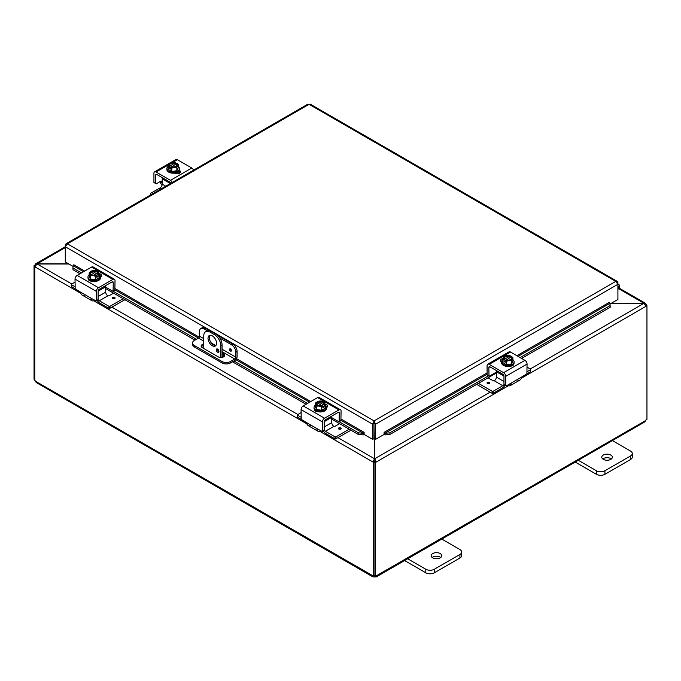 <?xml version="1.0" encoding="UTF-8"?>
<svg xmlns="http://www.w3.org/2000/svg" width="681" height="681" viewBox="0 0 681 681"><rect width="100%" height="100%" fill="white"/><g stroke="black" fill="none" stroke-linecap="round" stroke-linejoin="round"><path stroke-width="1.02" d="M611.359 458.977A5.286 3.047 0 0 0 610.797 458.594A5.286 3.047 0 0 0 602.762 458.977M603.323 459.36A5.286 3.047 180 0 1 601.783 457.206A5.286 3.047 180 0 1 605.043 454.389A5.286 3.047 180 0 1 610.797 455.053A5.286 3.047 180 0 1 612.347 457.206A5.286 3.047 180 0 1 609.086 460.024A5.286 3.047 180 0 1 603.323 459.36M575.215 462.067L596.403 474.291A6.035 3.482 0 0 0 600.668 475.312A6.035 3.482 0 0 0 604.932 474.291L630.521 459.522A6.035 3.482 0 0 0 632.291 457.062L632.291 453.512A6.035 3.482 180 0 1 630.521 455.972L604.932 470.75A6.035 3.482 180 0 1 600.668 471.771A6.035 3.482 180 0 1 596.403 470.75L577.548 459.862M611.666 440.164L630.521 451.052A6.035 3.482 180 0 1 632.291 453.512M209.969 335.307A6.035 3.482 -120 0 0 209.28 337.589A6.035 3.482 -120 0 0 211.51 343.198A6.035 3.482 -120 0 0 215.868 345.522M216.549 343.241A6.035 3.482 60 0 1 215.298 346.008A6.035 3.482 60 0 1 210.65 344.39A6.035 3.482 60 0 1 208.02 338.321A6.035 3.482 60 0 1 209.271 335.554A6.035 3.482 60 0 1 213.919 337.172A6.035 3.482 60 0 1 216.549 343.241M218.941 351.396A1.881 1.09 60 0 1 218.55 352.256A1.881 1.09 60 0 1 217.094 351.754A1.881 1.09 60 0 1 216.277 349.855A1.881 1.09 60 0 1 216.669 348.995A1.881 1.09 60 0 1 218.116 349.498A1.881 1.09 60 0 1 218.941 351.396M217.758 349.191L217.537 349.055A1.881 1.09 -120 0 0 217.537 349.132A1.881 1.09 -120 0 0 218.941 351.473M215.681 333.894L214.421 334.626A9.049 5.227 60 0 1 218.941 339.402A9.049 5.227 60 0 1 220.814 345.71L222.074 344.978A9.049 5.227 -120 0 0 220.201 338.67A9.049 5.227 -120 0 0 215.681 333.894L211.416 331.434A9.049 5.227 -120 0 0 206.888 330.983L205.628 331.715A9.049 5.227 60 0 1 210.157 332.166L211.416 331.434M206.888 330.983L205.628 331.715A9.049 5.227 60 0 0 203.755 335.861L203.755 348.493M220.814 357.491L220.814 345.71M214.421 334.626L210.157 332.166M222.074 344.978L222.074 357.38M440.76 557.475A5.286 3.047 0 0 0 440.198 557.092A5.286 3.047 0 0 0 432.163 557.475M432.724 557.858A5.286 3.047 180 0 1 431.175 555.705A5.286 3.047 180 0 1 434.444 552.887A5.286 3.047 180 0 1 440.198 553.542A5.286 3.047 180 0 1 441.748 555.705A5.286 3.047 180 0 1 438.487 558.522A5.286 3.047 180 0 1 432.724 557.858M404.616 560.557L425.804 572.789A6.035 3.482 0 0 0 430.069 573.811A6.035 3.482 0 0 0 434.333 572.789L459.922 558.02A6.035 3.482 0 0 0 461.684 555.551L461.684 552.01A6.035 3.482 180 0 1 459.922 554.47L434.333 569.248A6.035 3.482 180 0 1 430.069 570.261A6.035 3.482 180 0 1 425.804 569.248L406.949 558.36M441.067 538.662L459.922 549.541A6.035 3.482 180 0 1 461.684 552.01M611.061 303.411L643.8 303.411L611.436 303.198M374.431 438.717L374.431 458.713L373.171 462.135L319.755 431.294M374.431 461.403L373.171 462.135L374.431 461.403L374.431 458.713L338.031 437.696M68.551 263.794L37.2 263.794L35.548 263.887L34.867 265.139L35.344 265.42M80.894 293.392L34.867 266.816L37.2 263.794L65.291 247.578M645.656 304.816L646.133 304.543L645.452 303.292L643.8 303.198L618.561 288.625M71.828 284.011L37.2 264.015L68.934 264.015M508.384 385.744L376.074 462.135L374.805 458.713L374.805 438.939M490.116 392.145L374.805 458.713L374.805 461.403L376.074 462.135L375.248 462.603L373.988 461.88L374.805 461.403M530.269 368.957L643.8 303.411L646.133 306.22L521.203 378.338M645.826 305.097L646.95 305.743L646.133 306.22M646.95 305.743L646.95 419.351A1.685 0.979 -60 0 0 645.579 420.586L644.805 421.888L376.346 576.884L374.822 576.901L374.822 575.973M34.978 266.152L34.05 265.616L34.867 265.139M34.05 265.616L34.05 379.232L34.765 379.64M373.273 462.195L373.273 575.751L373.988 575.343M34.765 266.756L34.765 380.321A1.685 0.979 60 0 1 35.421 381.181L36.195 382.492L372.89 576.884L372.618 575.862A1.685 0.979 60 0 1 372.72 575.794A1.685 0.979 60 0 1 373.273 575.751M35.421 381.181L372.822 575.751M374.822 576.901A1.685 0.979 0 0 0 374.414 576.901L372.89 576.884M374.414 576.901L374.414 575.734M646.235 305.326L646.235 304.603M373.988 461.88L373.988 575.488L375.248 576.22A1.685 0.979 -60 0 1 376.525 575.794A1.685 0.979 -60 0 1 376.619 575.862L376.346 576.884M376.414 575.751L645.579 420.586M375.248 576.22L375.248 462.603M203.755 345.471A3.771 2.179 0 0 0 202.248 346.008A3.771 2.179 0 0 0 201.363 346.816M222.074 352.911L223.572 353.779A3.771 2.179 180 0 1 224.67 355.312A3.771 2.179 180 0 1 222.346 357.329A3.771 2.179 180 0 1 218.235 356.853L202.248 347.625A3.771 2.179 180 0 1 201.15 346.084A3.771 2.179 180 0 1 202.248 344.543A3.771 2.179 180 0 1 203.755 344.016M209.612 330.694L205.117 328.097A6.035 3.482 -120 0 0 202.095 327.799L200.835 328.523A6.035 3.482 60 0 0 199.584 331.289L199.584 336.235A1.507 0.868 -60 0 1 199.278 337.282A1.507 0.868 -60 0 1 198.52 338.082L194.255 340.543A6.035 3.482 180 0 0 192.493 343.003L192.493 344.458A6.035 3.482 0 0 0 194.255 346.927L194.255 345.463A6.035 3.482 180 0 1 192.493 343.003M237.099 351.49L237.099 356.657A3.013 1.745 -60 0 1 236.477 358.759A3.013 1.745 -60 0 1 234.971 360.351L230.51 362.93L230.51 361.475L234.775 359.006A1.507 0.868 120 0 0 235.524 358.215A1.507 0.868 120 0 0 235.839 357.159L235.839 352.222L237.099 351.49A6.035 3.482 -120 0 0 235.856 347.284A6.035 3.482 -120 0 0 232.834 344.101L217.486 335.239M230.51 361.475A6.035 3.482 180 0 1 226.245 362.488A6.035 3.482 180 0 1 221.98 361.475L221.98 362.93A6.035 3.482 0 0 0 226.245 363.952A6.035 3.482 0 0 0 230.51 362.93M232.834 344.101L231.574 344.833A6.035 3.482 60 0 1 234.587 348.017A6.035 3.482 60 0 1 235.839 352.222M202.095 327.799L200.835 328.523A6.035 3.482 60 0 1 203.849 328.821L205.117 328.097M230.51 348.91A1.328 0.766 60 0 1 231.378 350.085A1.328 0.766 60 0 1 231.174 351.149A1.328 0.766 60 0 1 230.51 351.081A1.328 0.766 60 0 1 229.642 349.915A1.328 0.766 60 0 1 229.846 348.851A1.328 0.766 60 0 1 230.51 348.91M221.98 361.475L194.255 345.463M221.98 362.93L194.255 346.927M217.997 350.562L218.916 351.09M231.574 344.833L219.818 338.048M207.271 330.796L203.849 328.821M224.458 356.044A3.771 2.179 0 0 0 223.572 355.235L222.074 354.375M72.944 267.301L72.986 269.719L72.944 267.301M73.165 265.743L73.19 265.726A0.758 0.434 120 0 0 73.82 264.764L84.699 271.047M73.207 268.161L81.456 272.919M113.14 291.221L196.417 339.291M233.932 360.956L307.497 403.433M339.189 421.726L358.402 432.818L358.18 434.384L363.262 434.912L363.484 433.354L358.402 432.818M363.484 433.354L363.509 433.346A0.758 0.434 120 0 0 364.131 432.375L364.139 434.452L372.669 439.373L372.669 424.212L65.291 246.752L67.428 243.841L65.989 243.807L65.291 245.075L65.291 261.913L73.071 266.407M363.262 434.912L363.288 434.904A2.537 1.464 120 0 0 364.139 434.35M384.969 434.912L390.051 434.384L389.83 432.818L384.748 433.354L384.944 434.904A2.537 1.464 -120 0 1 384.093 434.35M384.748 433.354L384.722 433.346A0.758 0.434 60 0 1 384.093 432.375L487.077 372.924M389.83 432.818L488.447 375.878M520.139 357.585L609.989 305.709L610.202 307.276L610.023 303.292L609.989 305.709M518.037 356.376L609.997 303.283A0.758 0.434 60 0 1 609.376 302.313L609.376 302.39M72.986 269.719L79.992 273.771M105.725 288.625L194.953 340.142M222.074 355.797L223.734 356.759M232.468 361.798L306.041 404.276M331.766 419.13L358.18 434.384M390.051 434.384L496.372 372.992M521.603 358.427L610.202 307.276M609.376 302.313L516.888 355.712M373.929 423.48L374.303 438.649L375.563 439.373L375.563 424.212L374.116 420.901L372.669 423.633L372.669 424.212L373.929 423.48L373.929 438.649L372.669 439.373M375.563 439.373L384.093 434.452L384.093 432.375M617.395 282.913L617.905 282.624L617.905 299.461L610.116 303.956M364.131 432.375L341.07 419.062M617.905 282.624L617.207 281.364L615.76 281.389L309.072 104.321L67.428 243.841L374.116 420.901L615.76 281.389L617.905 284.3L375.563 424.212L374.303 423.48M307.625 104.712L310.527 104.712M372.669 423.633L374.116 422.356L374.116 420.901M65.793 245.364L65.291 245.075M617.905 285.875A1.507 0.868 -60 0 1 618.144 285.943A1.507 0.868 -60 0 1 617.905 288.029M617.905 289.399L618.331 288.914A3.013 1.745 120 0 0 618.901 284.632A3.013 1.745 120 0 0 618.578 284.513A3.013 1.745 120 0 0 617.905 284.564M162.223 180.771L160.912 181.529A2.409 1.396 120 0 0 159.865 181.725L156.221 183.827L153.932 182.508L153.932 173.246A3.013 1.745 60 0 1 154.561 171.867A3.013 1.745 60 0 1 156.068 172.012L170.463 180.329A3.013 1.745 60 0 1 171.978 181.921A3.013 1.745 60 0 1 172.25 182.457M193.574 170.148A3.013 1.745 -120 0 0 193.302 169.612A3.013 1.745 -120 0 0 191.795 168.02L177.392 159.703A3.013 1.745 -120 0 0 175.885 159.55L170.276 162.793L175.885 159.55M154.561 171.867L169.254 163.38L154.561 171.867M160.912 181.529L162.052 182.985A3.013 1.745 -120 0 0 162.197 183.249A3.013 1.745 -120 0 0 162.223 183.308M162.027 185.334A6.035 3.482 60 0 1 161.048 183.913A6.035 3.482 60 0 1 160.154 181.887L160.061 181.623M156.026 174.396A1.507 0.868 -120 0 0 155.711 175.085L156.775 174.472A1.507 0.868 -120 0 0 156.026 174.396L156.026 174.396M170.752 183.325A1.507 0.868 -120 0 0 170.514 182.763A1.507 0.868 -120 0 0 169.756 181.972L156.775 174.472M153.932 182.508L154.451 182.797M180.014 172.889A3.388 1.958 0 0 0 179.529 172.523L178.175 171.748M179.29 170.344L179.529 170.48A3.388 1.958 180 0 1 180.516 171.859A3.388 1.958 180 0 1 178.422 173.672A3.388 1.958 180 0 1 174.728 173.246L174.498 173.11M155.711 183.529L155.711 175.085M178.209 166.436A6.274 3.618 180 0 1 179.435 168.59A6.274 3.618 180 0 1 177.596 171.144A6.274 3.618 180 0 1 170.761 171.935A6.274 3.618 180 0 1 166.888 168.59A6.274 3.618 180 0 1 168.113 166.436M179.435 168.59L179.435 169.569A6.274 3.618 180 0 1 177.596 172.131A6.274 3.618 180 0 1 170.761 172.914A6.274 3.618 180 0 1 166.888 169.569L166.888 168.59M178.209 164.521A6.401 1.353 98.8 0 0 177.528 165.517A6.401 1.353 98.8 0 0 176.856 167.432L176.856 170.718L178.209 167.807L178.209 164.521A6.401 3.694 60 0 0 177 163.423A7.78 4.495 120 0 0 176.932 163.406L171.757 166.768M176.277 163.78A3.618 2.086 180 0 1 176.779 164.845A3.618 2.086 180 0 1 174.957 166.658A3.618 2.086 180 0 1 171.323 166.641L170.667 167.024A7.78 4.495 120 0 0 170.599 167.109L170.599 169.05L169.322 168.309L169.322 166.377A7.78 4.495 -60 0 1 169.39 166.283L175.655 162.665A7.78 4.495 -60 0 1 175.724 162.682L175.724 164.479M170.599 167.569L169.322 168.309M170.667 167.024A4.52 2.613 0 0 0 174.336 167.364A4.52 2.613 0 0 0 177.528 165.517A4.52 2.613 0 0 0 176.932 163.406M176.856 167.432A6.401 5.048 155.1 0 0 174.336 167.364A6.401 5.048 155.1 0 0 171.808 168.216A6.401 3.694 -120 0 0 170.599 167.109M169.322 166.377A6.401 3.694 -120 0 0 168.113 166.079A6.401 1.353 -81.2 0 1 168.794 164.172A4.52 2.613 0 0 0 169.39 166.283M176.856 170.718L171.808 171.501L168.113 169.365L168.113 166.079M171.808 171.501L171.808 168.216M175 163.414A3.618 2.086 0 0 0 169.56 165.032M176.771 165.032A3.618 2.086 0 0 0 176.277 164.155M175.655 162.665A4.52 2.613 0 0 0 173.187 162.231A4.52 2.613 0 0 0 171.995 162.325A4.52 2.613 0 0 0 168.794 164.172A6.401 1.353 -81.2 0 1 169.467 163.168A6.401 5.048 -24.9 0 1 171.995 162.325A6.401 5.048 -24.9 0 1 172.506 162.257A6.401 5.048 -24.9 0 1 172.608 162.248M170.046 165.909A3.618 2.086 180 0 1 169.543 164.845A3.618 2.086 180 0 1 171.365 163.031A3.618 2.086 180 0 1 175 163.048M174.915 162.436A6.401 3.694 60 0 1 175.187 162.504A6.401 3.694 60 0 1 175.724 162.682M175.783 172.863A3.388 1.958 180 0 1 175.562 173.008A3.388 1.958 180 0 1 174.855 173.314M177.911 173.766A6.035 3.482 0 0 0 179.086 172.276M178.703 173.595L178.694 173.595A6.035 3.482 0 0 0 179.188 172.336M165.747 186.211L162.223 184.176A3.013 1.745 -60 0 1 161.601 186.279A3.013 1.745 -60 0 1 160.095 187.871L150.484 193.421L150.271 195.149M162.529 177.792A1.507 0.868 120 0 0 162.223 178.831L170.378 183.538M150.484 195.03L150.271 193.719M150.484 194.008L151.361 194.519M162.223 184.176L162.223 178.831M513.661 364.148A3.388 1.958 180 0 1 513.661 364.199A3.388 1.958 180 0 1 512.665 365.586A3.388 1.958 180 0 1 510.18 366.157M527.068 367.11L530.729 369.4L530.516 371.741L526.907 373.826L527.068 364.046A3.013 1.745 -120 0 0 526.439 361.943A3.013 1.745 -120 0 0 524.932 360.351L510.537 352.043A3.013 1.745 -120 0 0 509.022 351.89L487.698 364.199A3.013 1.745 60 0 1 489.205 364.352L503.608 372.669A3.013 1.745 60 0 1 505.115 374.261A3.013 1.745 60 0 1 505.736 376.355L505.736 385.616L504.476 384.884M516.939 379.743A6.035 3.482 -120 0 0 519.952 380.041A6.035 3.482 -120 0 0 520.846 379.045L522.914 376.295L509.89 383.812L511.073 383.675L511.244 384.586A6.035 3.482 60 0 1 510.35 385.582L510.35 385.582A6.035 3.482 60 0 1 507.336 385.284L507.336 385.284M519.952 380.041L510.35 385.582L519.952 380.041M493.155 391.26L492.133 391.26L492.133 393.312L493.155 393.312L493.155 391.26L502.774 385.71A3.013 1.745 120 0 0 503.966 384.603L503.966 376.15A1.507 0.868 -120 0 0 503.651 375.103A1.507 0.868 -120 0 0 502.901 374.303L489.92 366.812A1.507 0.868 -120 0 0 489.162 366.736L489.162 366.736A1.507 0.868 -120 0 0 488.847 367.425L489.92 366.812M511.244 384.586L509.89 383.812L506.255 385.914L504.119 384.927L505.736 385.616M526.915 373.809L522.914 376.295M496.372 372.115L489.358 376.159L487.587 375.137M488.847 375.869L487.077 374.839L489.001 376.201L488.847 367.425M501.701 361.049A3.388 1.958 0 0 0 500.986 361.526M501.565 361.943L501.471 361.892A3.388 1.958 180 0 1 500.484 360.504A3.388 1.958 180 0 1 503.004 358.615M487.077 374.839L487.077 365.586A3.013 1.745 60 0 1 487.698 364.199L509.022 351.89M512.887 359.662A6.274 3.618 180 0 1 514.112 361.807A6.274 3.618 180 0 1 512.274 364.369A6.274 3.618 180 0 1 505.438 365.152A6.274 3.618 180 0 1 501.565 361.807A6.274 3.618 180 0 1 502.791 359.662M514.112 361.807L514.112 362.794A6.274 3.618 180 0 1 512.274 365.356A6.274 3.618 180 0 1 505.438 366.14A6.274 3.618 180 0 1 501.565 362.794L501.565 361.807M505.276 360.794L504 361.534L504 359.594A7.78 4.495 -60 0 1 504.068 359.508L510.333 355.891A7.78 4.495 -60 0 1 510.401 355.908L510.401 357.704M512.887 357.746A6.401 1.353 98.8 0 0 512.206 358.742A6.401 1.353 98.8 0 0 511.533 360.658L511.533 363.943L512.887 361.032L512.887 357.746A6.401 3.694 60 0 0 511.678 356.64A7.78 4.495 120 0 0 511.61 356.631L510.954 357.006A3.618 2.086 180 0 1 511.457 358.07A3.618 2.086 180 0 1 509.635 359.883A3.618 2.086 180 0 1 506 359.866L505.345 360.249A7.78 4.495 120 0 0 505.276 360.334L505.276 362.275L504 361.534M510.954 357.006L506.434 359.994M504 359.594A6.401 3.694 -120 0 0 502.791 359.304A6.401 1.353 -81.2 0 1 503.472 357.389A4.52 2.613 0 0 0 504.068 359.508M509.592 355.661A6.401 3.694 60 0 1 509.865 355.72A6.401 3.694 60 0 1 510.401 355.908M510.333 355.891A4.52 2.613 0 0 0 507.864 355.456A4.52 2.613 0 0 0 506.664 355.542A6.401 5.048 -24.9 0 1 507.183 355.482A6.401 5.048 -24.9 0 1 507.285 355.473M505.345 360.249A4.52 2.613 0 0 0 509.005 360.589A4.52 2.613 0 0 0 512.206 358.742A4.52 2.613 0 0 0 511.61 356.631M511.44 358.257A3.618 2.086 0 0 0 510.954 357.38M509.677 356.64A3.618 2.086 0 0 0 504.229 358.257M504.723 359.125A3.618 2.086 180 0 1 504.221 358.07A3.618 2.086 180 0 1 506.043 356.257A3.618 2.086 180 0 1 509.677 356.265M506.664 355.542A4.52 2.613 0 0 0 503.472 357.389A6.401 1.353 -81.2 0 1 504.144 356.393A6.401 5.048 -24.9 0 1 506.664 355.542M511.533 360.658A6.401 5.048 155.1 0 0 509.005 360.589A6.401 5.048 155.1 0 0 506.485 361.432A6.401 3.694 -120 0 0 505.276 360.334M511.533 363.943L506.485 364.727L506.485 361.432M506.485 364.727L502.791 362.59L502.791 359.304M503.966 381.479L496.372 377.095A3.013 1.745 -60 0 1 495.751 379.198A3.013 1.745 -60 0 1 494.244 380.79L502.774 385.71M504.936 385.403A6.035 3.482 -60 0 1 502.246 388.068L493.155 393.312M496.679 370.711A1.507 0.868 120 0 0 496.372 371.749L503.966 376.133M530.729 369.4L530.516 371.741M488.039 377.81L493.206 380.79L494.236 380.79M489.307 382.399A1.328 0.766 180 0 1 489.699 382.935A1.328 0.766 180 0 1 488.881 383.641A1.328 0.766 180 0 1 487.434 383.48A1.328 0.766 180 0 1 487.043 382.935A1.328 0.766 180 0 1 487.868 382.228A1.328 0.766 180 0 1 489.307 382.399M496.372 377.095L496.372 371.749M492.133 391.26L478.428 383.352M492.133 393.312L476.657 384.373M527.068 371.69L530.516 369.689M91.918 281.202A3.388 1.958 180 0 1 89.432 280.632A3.388 1.958 180 0 1 88.436 279.244A3.388 1.958 180 0 1 88.436 279.193M96.361 300.661L98.132 299.64L96.361 300.661L96.361 291.408A3.013 1.745 -60 0 1 96.983 289.306A3.013 1.745 -60 0 1 98.49 287.714L112.893 279.397A3.013 1.745 -60 0 1 114.399 279.253L93.076 266.935A3.013 1.745 120 0 0 91.56 267.088L77.166 275.396A3.013 1.745 120 0 0 75.659 276.988A3.013 1.745 120 0 0 75.029 279.091L75.182 288.855L79.183 291.34L81.252 294.09A6.035 3.482 120 0 0 82.146 295.086L82.146 295.086A6.035 3.482 120 0 0 85.159 294.788M94.761 300.338L94.761 300.338A6.035 3.482 -60 0 1 91.748 300.636A6.035 3.482 -60 0 1 90.854 299.64L91.024 298.721L92.207 298.857L79.183 291.34M91.748 300.636L82.146 295.086L91.748 300.636M112.178 281.857L113.25 282.47A1.507 0.868 120 0 0 112.935 281.781L112.935 281.781A1.507 0.868 120 0 0 112.178 281.857L99.196 289.348A1.507 0.868 120 0 0 98.447 290.149A1.507 0.868 120 0 0 98.132 291.196L98.132 299.64A3.013 1.745 -120 0 0 99.324 300.764L108.943 306.314L108.943 308.357L109.454 308.484L124.938 299.717M97.979 299.972L96.208 300.993L92.207 298.857L90.854 299.64M93.076 266.935L114.399 279.253A3.013 1.745 -60 0 1 115.021 280.632L114.868 290.217L112.74 291.213L105.725 287.161M113.25 282.47L113.097 291.247L114.868 290.217M101.111 276.58A3.388 1.958 0 0 0 100.388 276.094M99.094 273.66A3.388 1.958 180 0 1 101.614 275.55A3.388 1.958 180 0 1 100.626 276.937L100.533 276.988M99.307 274.707A6.274 3.618 180 0 1 100.533 276.861A6.274 3.618 180 0 1 96.659 280.206A6.274 3.618 180 0 1 89.824 279.423A6.274 3.618 180 0 1 87.985 276.861A6.274 3.618 180 0 1 89.211 274.707M100.533 276.861L100.533 277.839A6.274 3.618 180 0 1 96.659 281.185A6.274 3.618 180 0 1 89.824 280.402A6.274 3.618 180 0 1 87.985 277.839L87.985 276.861M91.697 272.749L91.697 270.953A7.78 4.495 60 0 1 91.765 270.936L98.03 274.554A7.78 4.495 60 0 1 98.098 274.647L98.098 276.58L96.821 275.848M90.488 271.676A7.78 4.495 -120 0 0 90.42 271.693A6.401 3.694 -60 0 0 89.211 272.792A6.401 1.353 -98.8 0 1 89.892 273.788A4.52 2.613 0 0 0 93.084 275.635A4.52 2.613 0 0 0 96.753 275.294L96.098 274.911A3.618 2.086 180 0 1 92.463 274.928A3.618 2.086 180 0 1 90.641 273.115A3.618 2.086 180 0 1 91.143 272.051L90.488 271.676A4.52 2.613 0 0 0 89.892 273.788A6.401 1.353 -98.8 0 1 90.564 275.703A6.401 5.048 -155.1 0 1 93.084 275.635A6.401 5.048 -155.1 0 1 95.612 276.486A6.401 3.694 120 0 1 96.821 275.388A7.78 4.495 -120 0 0 96.753 275.294M95.663 275.039L91.143 272.051M98.098 276.58L96.821 277.32L96.821 275.388M94.812 270.527A6.401 5.048 24.9 0 1 94.914 270.527A6.401 5.048 24.9 0 1 95.434 270.595A4.52 2.613 0 0 0 94.233 270.502A4.52 2.613 0 0 0 91.765 270.936M91.697 270.953A6.401 3.694 -60 0 1 92.233 270.774A6.401 3.694 -60 0 1 92.505 270.706M98.03 274.554A4.52 2.613 0 0 0 98.626 272.443A6.401 1.353 81.2 0 1 99.307 274.349A6.401 3.694 120 0 0 98.098 274.647M99.307 274.349L99.307 277.635L95.612 279.772L95.612 276.486M91.143 272.426A3.618 2.086 0 0 0 90.658 273.302M97.86 273.302A3.618 2.086 0 0 0 92.42 271.693M92.42 271.319A3.618 2.086 180 0 1 96.055 271.302A3.618 2.086 180 0 1 97.877 273.115A3.618 2.086 180 0 1 97.374 274.179M98.626 272.443A4.52 2.613 0 0 0 95.434 270.595A6.401 5.048 24.9 0 1 97.953 271.438A6.401 1.353 81.2 0 1 98.626 272.443M95.612 279.772L90.564 278.989L90.564 275.703M90.564 278.989L89.211 276.077L89.211 272.792M99.324 300.764L107.853 295.835A3.013 1.745 60 0 1 106.347 294.243A3.013 1.745 60 0 1 105.725 292.14L105.725 286.795A1.507 0.868 -120 0 0 105.419 285.756M108.943 308.357L99.852 303.113A6.035 3.482 60 0 1 97.153 300.449M109.964 308.357L109.964 306.314L108.943 306.314M75.191 288.88L71.369 286.497L71.582 284.147L75.029 282.155M107.862 295.843L108.892 295.843L113.557 293.145M114.663 298.525A1.328 0.766 180 0 1 113.216 298.695A1.328 0.766 180 0 1 112.399 297.98A1.328 0.766 180 0 1 112.791 297.444A1.328 0.766 180 0 1 114.229 297.274A1.328 0.766 180 0 1 115.055 297.98A1.328 0.766 180 0 1 114.663 298.525M71.582 286.786L71.369 284.445M71.582 284.743L75.029 286.735M109.964 306.314L123.159 298.695M317.967 411.707A3.388 1.958 180 0 1 315.473 411.137A3.388 1.958 180 0 1 314.486 409.749A3.388 1.958 180 0 1 314.486 409.698M322.402 431.175L324.182 430.145L322.402 431.175L322.402 421.914A3.013 1.745 -60 0 1 323.032 419.811A3.013 1.745 -60 0 1 324.539 418.219L338.934 409.902A3.013 1.745 -60 0 1 340.44 409.758L319.117 397.449A3.013 1.745 120 0 0 317.61 397.593L303.207 405.91A3.013 1.745 120 0 0 301.7 407.502A3.013 1.745 120 0 0 301.079 409.604L301.232 419.36L305.233 421.845L307.293 424.595A6.035 3.482 120 0 0 308.187 425.591L308.187 425.591A6.035 3.482 120 0 0 311.2 425.293M320.811 430.843L320.811 430.843A6.035 3.482 -60 0 1 317.789 431.141A6.035 3.482 -60 0 1 316.903 430.145L317.074 429.226L318.248 429.362L305.233 421.845M317.789 431.141L308.187 425.591L317.789 431.141M338.227 412.363L339.291 412.975A1.507 0.868 120 0 0 338.985 412.286L338.985 412.286A1.507 0.868 120 0 0 338.227 412.363L325.246 419.862A1.507 0.868 120 0 0 324.488 420.654A1.507 0.868 120 0 0 324.182 421.709L324.182 430.145A3.013 1.745 -120 0 0 325.373 431.269L334.984 436.819L334.984 438.87L335.495 438.99L350.979 430.222M324.028 430.477L322.258 431.499L318.248 429.362L316.903 430.145M319.117 397.449L340.44 409.758A3.013 1.745 -60 0 1 341.07 411.137L340.917 420.73L338.78 421.718L331.766 417.666M339.291 412.975L339.147 421.752L340.917 420.73M327.161 407.085A3.388 1.958 0 0 0 326.437 406.6M325.143 404.165A3.388 1.958 180 0 1 327.663 406.063A3.388 1.958 180 0 1 326.667 407.442L326.582 407.493M325.348 405.212A6.274 3.618 180 0 1 326.582 407.366A6.274 3.618 180 0 1 322.709 410.711A6.274 3.618 180 0 1 315.873 409.928A6.274 3.618 180 0 1 314.035 407.366A6.274 3.618 180 0 1 315.26 405.212M326.582 407.366L326.582 408.353A6.274 3.618 180 0 1 322.709 411.699A6.274 3.618 180 0 1 315.873 410.907A6.274 3.618 180 0 1 314.035 408.353L314.035 407.366M317.746 403.254L317.746 401.458A7.78 4.495 60 0 1 317.814 401.441L324.079 405.059A7.78 4.495 60 0 1 324.147 405.152L324.147 407.085L322.862 406.353M316.529 402.182A7.78 4.495 -120 0 0 316.469 402.199A6.401 3.694 -60 0 0 315.26 403.297A6.401 1.353 -98.8 0 1 315.933 404.301A4.52 2.613 0 0 0 319.134 406.148A4.52 2.613 0 0 0 322.803 405.799L322.147 405.425A3.618 2.086 180 0 1 318.512 405.433A3.618 2.086 180 0 1 316.682 403.62A3.618 2.086 180 0 1 317.184 402.565L316.529 402.182A4.52 2.613 0 0 0 315.933 404.301A6.401 1.353 -98.8 0 1 316.614 406.208A6.401 5.048 -155.1 0 1 319.134 406.148A6.401 5.048 -155.1 0 1 321.653 406.991A6.401 3.694 120 0 1 322.862 405.893A7.78 4.495 -120 0 0 322.803 405.799M321.713 405.544L317.184 402.565M324.147 407.085L322.862 407.825L322.862 405.893M320.862 401.032A6.401 5.048 24.9 0 1 320.964 401.041A6.401 5.048 24.9 0 1 321.475 401.1A4.52 2.613 0 0 0 320.283 401.007A4.52 2.613 0 0 0 317.814 401.441M317.746 401.458A6.401 3.694 -60 0 1 318.274 401.279A6.401 3.694 -60 0 1 318.546 401.211M324.079 405.059A4.52 2.613 0 0 0 324.675 402.948A6.401 1.353 81.2 0 1 325.348 404.854A6.401 3.694 120 0 0 324.147 405.152M325.348 404.854L325.348 408.149L321.653 410.277L321.653 406.991M317.184 402.931A3.618 2.086 0 0 0 316.699 403.807M323.909 403.807A3.618 2.086 0 0 0 318.47 402.199M318.47 401.824A3.618 2.086 180 0 1 322.104 401.807A3.618 2.086 180 0 1 323.926 403.62A3.618 2.086 180 0 1 323.424 404.684M324.675 402.948A4.52 2.613 0 0 0 321.475 401.1A6.401 5.048 24.9 0 1 324.003 401.943A6.401 1.353 81.2 0 1 324.675 402.948M321.653 410.277L316.614 409.494L316.614 406.208M316.614 409.494L315.26 406.583L315.26 403.297M325.373 431.269L333.903 426.34A3.013 1.745 60 0 1 332.396 424.748A3.013 1.745 60 0 1 331.766 422.646L331.766 417.3A1.507 0.868 -120 0 0 331.468 416.27M334.984 438.87L325.901 433.618A6.035 3.482 60 0 1 323.203 430.954M336.005 438.87L336.005 436.819L334.984 436.819M301.24 419.385L297.41 417.002L297.623 414.652L301.079 412.66M333.911 426.349L334.933 426.349L339.606 423.65M340.713 429.03A1.328 0.766 180 0 1 339.266 429.2A1.328 0.766 180 0 1 338.44 428.494A1.328 0.766 180 0 1 338.832 427.949A1.328 0.766 180 0 1 340.279 427.779A1.328 0.766 180 0 1 341.096 428.494A1.328 0.766 180 0 1 340.713 429.03M297.623 417.3L297.41 414.95M297.623 415.248L301.079 417.24M336.005 436.819L349.208 429.2M596.403 470.75L596.403 474.291M630.521 455.972L630.521 459.522M604.932 474.291L604.932 470.75M425.804 569.248L425.804 572.789M459.922 554.47L459.922 558.02M434.333 572.789L434.333 569.248M111.982 307.191L297.869 414.516M306.944 423.897L93.714 300.789M113.25 290.915L115.021 289.893L203.755 341.104M222.074 351.677L234.775 359.006M229.863 348.842A1.328 0.766 -120 0 0 229.608 349.438A1.328 0.766 -120 0 0 230.544 351.064A1.328 0.766 -120 0 0 231.191 351.132M231.429 350.306A0.775 0.443 60 0 1 230.697 349.047M235.839 357.159L222.074 349.217M215.715 345.548L211.374 343.037M203.755 338.636L199.584 336.235M223.572 353.779L223.572 355.235M363.509 433.346L341.07 420.39L339.291 421.42M309.6 402.216L235.839 359.636M83.55 271.71L73.19 265.726M487.077 374.252L384.722 433.346M115.021 288.548L199.312 337.214M236.511 358.7L310.749 401.552M617.795 282.104L617.071 282.453M191.795 168.02L170.463 180.329M160.154 181.887L162.052 182.985M156.068 172.012L168.522 164.828M173.008 162.231L177.392 159.703M179.529 170.48L179.529 172.523M160.095 187.871L161.482 188.671M489.205 364.352L510.537 352.043M505.736 376.355L527.068 364.046M524.932 360.351L503.608 372.669M489.699 382.952A1.328 0.766 0 0 0 489.307 382.433A1.328 0.766 0 0 0 487.434 382.433A1.328 0.766 0 0 0 487.043 382.952M487.647 383.573A0.775 0.443 180 0 1 489.103 383.573M91.56 267.088L112.893 279.397M75.029 279.091L96.361 291.408M98.49 287.714L77.166 275.396M98.132 291.179L105.725 286.795M115.055 298.006A1.328 0.766 -0 0 0 114.663 297.478A1.328 0.766 -0 0 0 112.791 297.478A1.328 0.766 -0 0 0 112.399 298.006M112.995 298.627A0.775 0.443 180 0 1 114.451 298.627M105.725 292.14L98.132 296.524M317.61 397.593L338.934 409.902M301.079 409.604L322.402 421.914M324.539 418.219L303.207 405.91M324.182 421.684L331.766 417.3M341.096 428.511A1.328 0.766 -0 0 0 340.713 427.991A1.328 0.766 -0 0 0 338.832 427.991A1.328 0.766 -0 0 0 338.44 428.511M339.044 429.132A0.775 0.443 180 0 1 340.5 429.132M331.766 422.646L324.182 427.03M618.961 287.995L645.452 303.292M35.548 263.887L65.291 246.726M307.974 104.099L65.989 243.807M617.207 281.364L310.17 104.099M618.901 284.632L617.905 284.062M175.187 162.504A7.831 7.831 0 0 0 172.506 162.257M178.831 173.553L179.112 172.77M509.865 355.72A7.831 7.831 0 0 0 507.183 355.482M94.914 270.527A7.831 7.831 0 0 0 92.233 270.774M320.964 401.041A7.831 7.831 0 0 0 318.274 401.279"/></g></svg>

